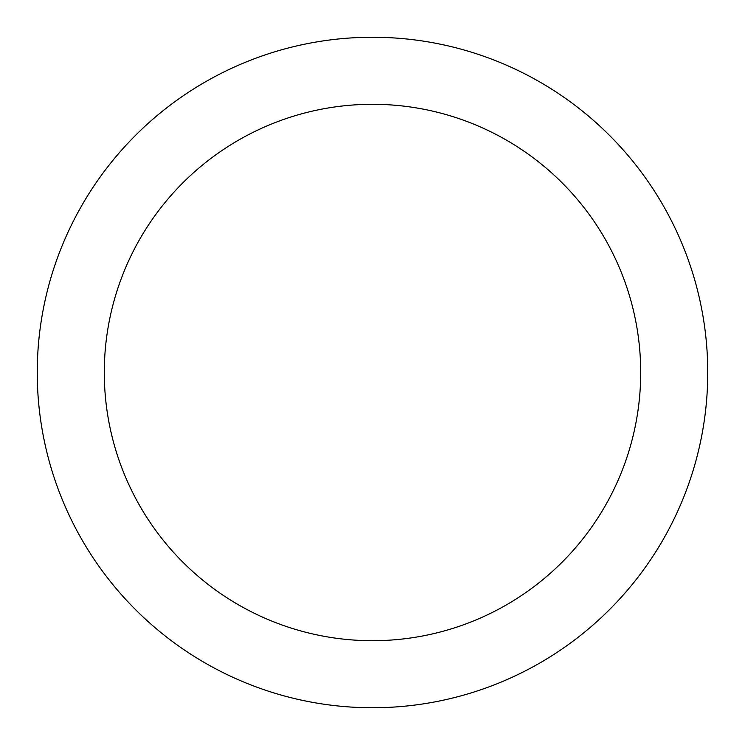 <?xml version="1.0" encoding="UTF-8"?>
<svg xmlns="http://www.w3.org/2000/svg" width="745" height="745" viewBox="0 0 745 745"><rect width="100%" height="100%" fill="white"/><g stroke="black" fill="none" stroke-linecap="round" stroke-linejoin="round"><path stroke-width="1.12" d="M640.7 372.5A268.2 268.2 0 0 0 238.4 140.228A268.2 268.2 0 0 0 238.4 604.772A268.2 268.2 0 0 0 640.7 372.5M707.75 372.5A335.25 335.25 0 0 0 204.875 82.164A335.25 335.25 0 0 0 204.875 662.836A335.25 335.25 0 0 0 707.75 372.5"/></g></svg>
